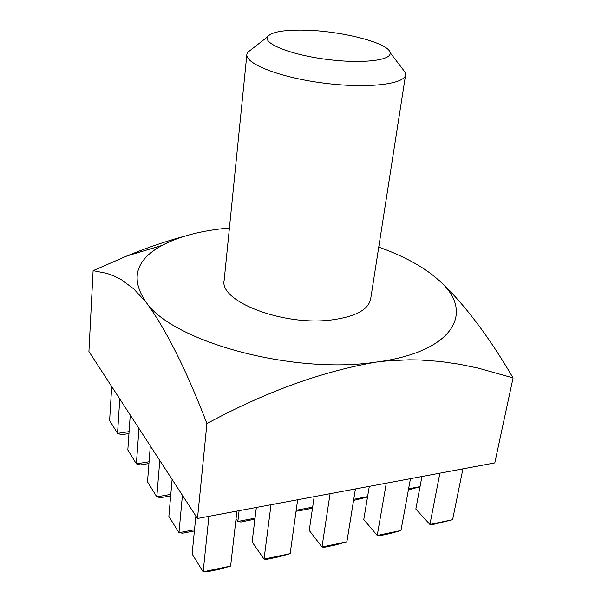<?xml version="1.0" encoding="UTF-8"?>
<svg xmlns="http://www.w3.org/2000/svg" width="602" height="602" viewBox="0 0 602 602"><rect width="100%" height="100%" fill="white"/><g stroke="black" fill="none" stroke-linecap="round" stroke-linejoin="round"><path stroke-width="0.9" d="M421.927 476.528L415.824 509.081L429.918 524.455L431.024 524.989L452.599 519.714L462.923 468.868M119.768 398.953L117.54 433.35L109.617 420.527L111.701 386.544M184.859 236.112C165.746 241.289 146.512 247.873 127.157 255.858L93.107 270.667L88.915 351.5L197.486 518.465L494.791 462.908L513.085 377.913C489.102 336.894 464.849 304.74 440.31 281.443L431.995 274.527L439.656 281.036C474.97 311.949 454.518 351.959 376.137 362.103L387.47 360.839L409.33 359.8L419.872 359.966L440.228 361.456L459.68 364.278L478.304 368.146L513.085 377.913M206.922 423.567C265.362 391.947 321.769 371.457 376.137 362.103C293.317 374.805 172.962 341.74 146.226 302.43C166.024 329.377 186.259 369.756 206.922 423.567L197.486 518.465M378.748 247.121C400.21 254.759 417.954 263.894 431.995 274.527M439.881 473.172L429.918 524.455L452.599 519.714M369.304 486.356L363.766 519.534L377.221 535.464L378.884 535.9L389.961 533.583L400.97 530.505L410.451 478.673M386.296 483.188L377.221 535.464L400.97 530.505M314.176 496.658L309.255 530.482L321.987 547L324.26 547.331L335.871 544.9L346.88 541.8L355.421 488.952M330.077 493.693L321.987 547L346.88 541.8M256.339 507.471L252.103 541.958L264.03 559.107L266.972 559.318L279.155 556.767L290.164 553.652L297.651 499.75M271.02 504.724L264.03 559.107L290.164 553.652M195.876 515.982L192.121 553.998L203.145 571.825L206.817 571.9L219.617 569.221L230.604 566.091L236.932 511.098M208.917 516.328L203.145 571.825L230.604 566.091M420.015 486.732L408.389 489.945M408.592 488.816L420.03 486.627M367.529 497.011L353.562 500.45M353.75 499.299L367.589 496.65M296.049 511.279L307.75 509.232L312.551 507.787M296.184 510.308L312.649 507.155M236.044 518.856L237.85 521.46L240.935 522.039L254.909 519.12M239.099 510.692L237.85 521.46L255.022 518.171M172.112 479.44L168.869 516.388L178.967 532.717L182.737 533.191L194.393 530.956M182.429 495.303L178.967 532.717L194.514 529.745M150.312 445.916L147.513 481.833L156.791 496.853L160.629 497.666L170.667 495.897M159.786 460.485L156.791 496.853L170.802 494.392M130.243 415.056L127.82 449.98L136.383 463.841L140.266 464.94L148.935 463.54M138.972 428.481L136.383 463.841L149.07 461.794M246.88 54.383L224.162 280.291C218.955 301.354 283.565 326.389 331.687 319.918C355.391 316.697 368.379 309.744 370.651 299.059L405.613 74.716C404.815 84.333 367.408 88.765 323.868 83.129C280.314 77.613 245.225 63.887 246.88 54.383L247.482 52.517L252.893 48.295M93.107 270.667L106.885 273.353L114.192 276.047L121.777 279.96L133.689 288.862L146.226 302.43C130.13 279.065 135.36 260.072 161.93 245.458C179.434 236.217 201.926 230.393 229.422 227.992M401.331 67.311L405.5 72.759L405.613 74.716M301.436 30.1C338.173 30.153 388.591 42.516 390.036 52.54C392.444 60.358 362.547 64.03 326.909 59.41C291.255 54.902 263.247 43.803 267.551 36.85C270.885 32.267 282.18 30.017 301.436 30.1M128.956 433.575L121.453 434.697L117.54 433.35L129.091 431.649M439.656 281.036L440.318 281.435M267.551 36.85L247.482 52.517M390.036 52.54L405.5 72.759M161.93 245.458L127.165 255.873"/></g></svg>
